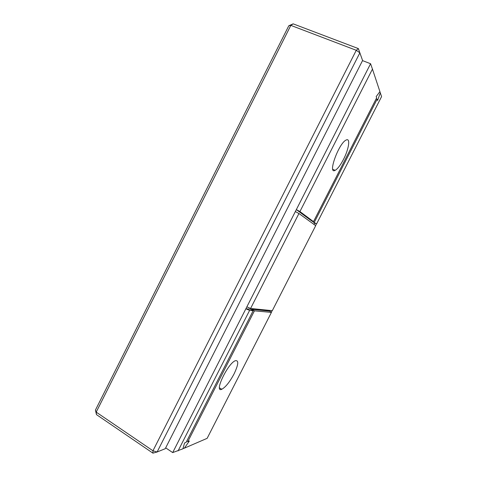 <?xml version="1.0" encoding="UTF-8"?>
<svg xmlns="http://www.w3.org/2000/svg" width="477" height="477" viewBox="0 0 477 477"><rect width="100%" height="100%" fill="white"/><g stroke="black" fill="none" stroke-linecap="round" stroke-linejoin="round"><path stroke-width="0.72" d="M271.425 312.393L254.432 310.837L187.801 441.636L189.351 440.992L184.378 448.171L207.143 438.333L271.425 312.393L269.749 311.105L270.089 310.444M313.985 224.428L314.641 223.135L316.585 223.928L381.57 96.616L379.895 91.632M172.698 452.584L245.876 308.78L250.479 309.227L253.162 310.724L186.131 442.328L184.545 442.984L182.924 448.803L172.698 452.584L165.68 447.855M269.749 311.105L251.761 309.352L251.522 309.811M253.162 310.724L249.602 310.396L245.876 308.78L370.575 63.721L362.52 60.615M272.307 310.67L315.691 225.675L298.936 213.505L250.586 308.47L272.307 310.67M299.926 211.555L313.496 221.638L310.891 220.368L296.336 209.618L299.926 211.555L372.454 69.105L370.575 63.721M311.833 220.827L314.641 223.135M184.378 448.171L182.983 448.595M234.07 373.902C238.464 364.613 238.917 360.201 235.423 360.678C227.905 363.075 213.565 393.239 221.781 389.268C225.603 387.163 229.699 382.041 234.07 373.902M254.432 310.837L251.761 309.352M187.801 441.636L186.817 440.986M246.859 306.842L250.586 308.47M313.496 221.638L376.651 97.845L376.198 96.563L379.913 91.614L372.454 69.105M295.341 211.573L298.936 213.505M316.585 223.928L311.743 220.994M314.331 222.258L377.128 99.186L377.575 100.444L380.306 92.806M377.128 99.186L376.168 98.799M178.07 450.902L249.602 310.396M343.5 159.372C348.848 149.158 350.613 137.668 346.207 140.011C338.837 142.927 327.341 174.82 335.104 170.349C337.597 168.965 340.399 165.304 343.5 159.372M220.875 389.471L221.173 388.898M271.306 312.304L272.152 310.652M315.571 225.585L316.448 223.874M293.152 23.85L288.8 25.758L95.43 410.059L96.461 414.608L152.938 453.15L152.95 450.777L356.265 50.294L359.855 52.858L362.586 60.49L358.352 48.582L356.265 50.294L290.839 25.382L293.152 23.85L358.352 48.582L359.855 52.858L157.112 451.999L165.251 448.696L362.586 60.49M96.461 414.608L96.199 412.128L152.95 450.777L157.112 451.999L152.938 453.15M95.43 410.059L96.199 412.128L290.839 25.382L288.8 25.758M221.781 389.268L219.48 387.849M335.104 170.349L332.791 169.299"/></g></svg>
